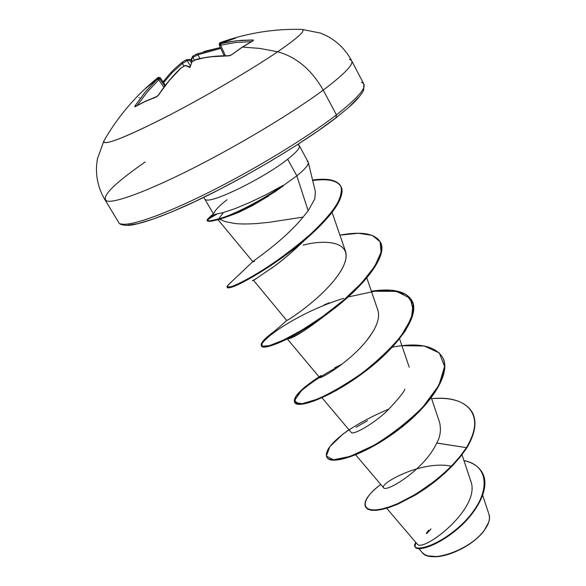 <?xml version="1.0" encoding="UTF-8"?>
<svg xmlns="http://www.w3.org/2000/svg" width="586" height="586" viewBox="0 0 586 586"><rect width="100%" height="100%" fill="white"/><g stroke="black" fill="none" stroke-linecap="round" stroke-linejoin="round"><path stroke-width="0.88" d="M157.502 78.634L157.246 79.22L158.747 79.835L147.496 91.738L137.329 105.348L147.496 91.738L159.744 78.722L158.747 79.835L163.875 87.292L158.747 79.835L157.246 79.22L145.614 91.548L135.139 105.678L136.413 105.876L135.139 105.678L135.322 106.623L145.035 101.532L135.322 106.623L134.905 106.791L134.809 106.278L145.614 91.548L157.942 78.451L145.738 88.391L157.839 77.711L158.301 77.359L157.634 77.975L158.725 78.158L157.634 77.975L157.07 78.458L158.315 78.202L157.07 78.458L145.738 88.391L157.422 78.678M300.904 29.359C307.247 29.241 299.505 36.706 277.669 51.758L259.752 48.426L242.501 47.063L231.492 54.835L242.106 47.173M103.986 140.779C102.455 146.31 121.873 138.999 162.234 118.855C200.91 99.173 249.958 70.628 277.669 51.758C296.45 56.989 311.642 69.771 323.23 90.119C348.025 71.389 356.757 61.156 349.424 59.42C356.757 61.156 348.025 71.389 323.23 90.119L336.445 114.878C360.778 95.679 369.114 84.86 361.445 82.406C369.114 84.86 360.778 95.679 336.445 114.878L335.888 117.845L336.445 114.878C307.306 137.395 255.606 168.944 209.656 191.959C163.648 215.018 129.228 226.841 120.694 223.801C129.228 226.841 163.648 215.018 209.656 191.959C255.606 168.944 307.306 137.395 336.445 114.878L323.23 90.119C293.564 112.131 241.373 143.629 195.299 167.098C149.166 190.604 115.003 203.283 106.923 201.035C100.433 197.314 113.208 184.268 145.255 161.912M196.75 59.325L196.185 59.464C206.206 57.003 216.952 55.809 228.423 55.89L231.895 54.71L229.287 55.809L211.758 56.717L203.825 57.86L194.274 60.233L191.908 61.896L189.967 67.544L185.44 65.507L181.199 67.851L169.42 80.392L157.451 96.236L145.035 101.532L155.942 97.159L158.74 94.829C165.494 84.582 172.98 75.587 181.199 67.851L185.374 65.456L190.172 66.943M489.076 514.633L489.537 518.156L488.775 522.111L483.992 530.857L487.955 524.206M426.278 533.421L428.703 530.074M307.504 161.333C310.031 163.179 306.478 168.014 296.838 175.851L287.653 159.224C297.842 151.151 301.387 146.412 298.289 145.006C301.387 146.412 297.842 151.151 287.653 159.224C264.096 178.041 211.531 203.803 205.715 199.672C211.531 203.803 264.096 178.041 287.653 159.224L296.838 175.851L308.163 210.777L314.792 198.925L315.407 191.761L308.273 162.329M219.479 219.245L225.2 221.581L233.997 223.361C239.029 224.094 246.42 224.174 256.185 223.588L268.556 222.38L303.05 217.12L308.163 210.777L296.838 175.851L282.811 185.887L296.838 175.851C306.896 167.662 310.331 162.754 307.13 161.15M268.52 196.068L252.991 205.29L238.48 212.498L252.991 205.29L276.094 191.043M417.276 544.013C422.25 553.47 483.501 507.044 470.243 479.897M383.749 487.933C386.613 492.24 424.44 469.796 436.738 443.06C440.262 436.929 441.229 430.087 439.639 422.528L431.318 397.813M322 397.769L351.388 432.644C354.501 435.032 376.351 421.715 387.412 410.581C398.414 398.941 404.223 391.792 404.853 389.126M366.711 340.481L371.824 333.397C377.787 324.117 379.801 316.381 377.867 310.192L366.807 277.918M303.109 245.138C327.032 238.707 362.47 240.839 337.602 275.808C320.505 299.783 285.997 321.809 286.679 320.417L286.671 320.41C285.631 322.022 320.374 299.944 337.602 275.808C344.795 265.802 347.447 257.679 345.557 251.438L332.057 212.388M254.536 261.319L253.035 261.744M253.005 261.459L257.173 258.316L253.005 261.459M304.691 240.135C294.282 250.295 284.078 259.056 274.065 266.41L271.399 268.388M286.671 320.41L253.577 280.386M252.273 280.775L256.287 278.643M303.973 330.812C294.187 336.716 288.627 339.397 287.286 338.855M418.917 548.708L422.118 552.459C429.809 564.069 470.243 550.02 484.175 530.403C488.79 524.199 490.423 518.947 489.076 514.64L482.725 495.463M451.315 466.207C421.642 459.776 377.97 484.329 383.779 487.955M436.768 443.001L466.441 447.66C447.484 476.784 405.204 504.055 382.431 508.846C359.262 514.017 360.28 499.514 380.746 484.439C368.36 494.013 363.269 501.484 365.474 506.853L367.554 508.78L371.063 509.827L375.941 509.901L382.094 508.926L389.375 506.853L397.616 503.667L416.016 494.064L435.164 480.725L444.283 472.983L452.714 464.757L460.178 456.245L466.441 447.66L466.698 448.122L460.435 456.714L452.971 465.218L444.547 473.444L435.427 481.187L416.28 494.533L397.879 504.121L389.639 507.308L382.358 509.373L376.197 510.347L371.326 510.274L367.818 509.219L365.474 506.853M463.958 460.603C493.463 466.229 488.717 499.77 461.79 524.441C435.032 549.463 408.523 553.023 415.818 542.453L415.027 546.709C417.203 551.287 436.9 545.756 456.948 528.806C476.989 512.039 490.438 487.105 482.241 472.594C478.843 466.566 472.748 462.574 463.958 460.603M415.159 546.914C416.844 551.822 436.533 546.584 456.86 529.546C477.165 512.699 490.848 487.384 482.359 472.814L482.476 473.027C490.68 487.545 477.231 512.494 457.205 529.253C437.149 546.196 417.452 551.726 415.269 547.134L415.027 546.709M365.613 507.073L367.576 509.088L370.989 510.223L375.794 510.377L381.904 509.476L389.17 507.461L397.411 504.319L415.892 494.767L425.583 488.497L435.178 481.392L444.371 473.605L452.861 465.335L460.391 456.772L466.698 448.122C475.239 433.647 477.151 421.817 472.433 412.654L472.309 412.427C477.18 421.612 475.312 433.508 466.698 448.122L466.441 447.66C486.505 415.606 467.95 394.847 431.604 398.656C451.982 397.022 465.511 401.542 472.184 412.2C476.901 421.363 474.99 433.186 466.441 447.66L436.738 443.06M214.981 214.351L223.398 212.572L235.506 208.455L250.618 202.097L266.989 194.186L282.664 185.623L266.989 194.186L250.618 202.097L235.506 208.455L223.398 212.572L218.725 218.849L223.398 212.572M214.051 213.07C215.194 210.008 219.53 205.561 227.053 199.738M127.916 225.119L138.135 223.603L152.983 219.149L171.991 211.81L194.42 201.811L219.274 189.578L245.329 175.675L271.274 160.791L295.791 145.694L317.656 131.147L335.888 117.845M349.747 106.366L358.793 97.166M308.163 210.777L303.05 217.12C288.634 235.045 265.319 252.471 257.173 258.316M371.824 333.397C353.863 361.445 312.778 383.727 320.059 376.395M356.046 427.282L367.437 420.711M389.104 408.947C371.216 416.485 355.819 424.865 342.913 434.101L329.801 446.708L326.351 456.025L333.405 459.783L350.12 456.391L373.707 445.455C391.551 434.614 407.966 421.788 422.945 406.97L438.87 385.346L444.584 366.528L439.332 352.984L424.279 345.996L401.915 345.696M321.077 375.516L305.072 386.826L295.879 396.37L294.758 402.479L302.09 403.732L317.136 399.249C330.489 393.301 345.183 384.79 361.225 373.7C376.923 361.584 390.21 349.014 401.095 336.005L411.423 318.242L413.108 303.973L406.127 294.48L391.595 290.282L371.363 291.213C392.298 288.085 405.754 291.096 411.716 300.259C420.213 314.667 397.843 346.304 364.221 371.473C330.672 396.773 297.607 408.64 294.546 402.179C292.883 396.898 301.731 388.013 321.077 375.516M329.537 302.728L324.263 304.793M273.933 331.61L268.234 336.027L261.825 342.817L262.213 346.297L269.553 345.579L283.214 340.195L301.702 330.24L322.776 316.433L343.711 300.054L361.796 282.767L374.74 266.33L381.039 252.28L380.116 241.754L372.235 235.374L358.368 233.272L339.924 235.147C361.137 231.199 374.52 233.375 380.072 241.674C387.822 254.683 364.272 285.331 330.145 310.998C296.084 336.782 263.429 350.465 261.327 345.608C260.323 343.235 264.52 338.569 273.933 331.61M231.118 282.313L228.584 284.576C226.614 287.059 227.859 287.645 232.327 286.334C238.348 283.932 246.625 279.669 257.144 273.559C274.878 262.733 292.641 249.629 310.441 234.246C321.033 224.335 329.435 215.062 335.653 206.411C340.283 198.456 342.085 191.937 341.074 186.868C337.587 180.437 327.296 178.371 312.565 180.041C327.398 177.99 336.745 179.931 340.613 185.865C347.22 196.676 325.047 224.167 292.421 249.277C259.891 274.446 228.218 290.143 227.038 287.023C226.914 286.21 228.269 284.642 231.118 282.313M215.223 214.337L207.437 219.296L207.239 220.622L208.535 220.849C210.359 220.614 208.565 221.383 218.725 218.849C207.18 221.757 210.887 220.439 208.389 220.849L207.019 220.417C207.488 218.768 210.228 216.747 215.223 214.337M326.776 457.058L327.039 457.505C331.002 465.482 364.441 455.329 397.484 430.505C430.615 405.827 451.857 373.275 442.657 357.541L442.408 357.072C451.594 372.799 430.344 405.344 397.22 430.021C364.17 454.853 330.731 465.02 326.776 457.058C324.476 451.088 331.852 441.976 348.919 429.721M294.546 402.179L294.824 402.641C297.886 409.116 330.958 397.264 364.499 371.964C398.121 346.802 420.477 315.165 411.98 300.735L411.716 300.259M261.327 345.608L261.605 346.084C263.722 350.963 296.377 337.294 330.438 311.51C364.551 285.843 388.093 255.188 380.343 242.172L380.072 241.674M227.038 287.023L227.331 287.514C228.511 290.649 260.191 274.966 292.714 249.804C325.34 224.702 347.498 197.196 340.891 186.377L340.613 185.865M227.302 287.25L230.386 287.536C240.48 285.485 283.031 260.514 312.602 233.074C335.771 211.451 345.147 195.805 340.744 186.121C336.73 180.363 327.376 178.51 312.69 180.554M207.019 220.417L208.689 221.362C211.187 220.951 207.481 222.27 219.025 219.376L210.191 221.288L207.422 221.054L208.711 218.908L216.93 214.117C211.678 216.593 208.455 218.761 207.254 220.629M219.025 219.376L218.725 218.849C233.433 215.018 263.942 199.211 282.664 185.623C263.942 199.211 233.433 215.018 218.725 218.849L219.025 219.376C233.821 215.538 264.572 199.57 283.265 185.938C265.194 199.108 235.74 214.564 220.497 218.952L219.025 219.376M334.745 367.796L342.246 364.067M392.349 347.154C417.943 342.319 434.629 345.63 442.408 357.072M288.664 338.737C294.018 337.741 306.419 329.801 325.86 314.924M253.584 280.379L274.065 266.41C280.87 261.752 291.059 253.02 304.625 240.201M380.204 241.923C388.701 254.419 365.349 285.214 331.361 310.807C308.866 327.428 290.224 338.547 275.427 344.18C236.751 358.537 284.159 316.623 343.616 298.362M348.069 296.999L374.703 291.257L396.51 291.381L410.251 298.237L413.548 311.745L405.512 330.607C394.664 345.169 380.336 359.438 362.551 373.429L336.108 390.606L313.4 401.278L298.743 404.384L294.531 400.421L301.116 391.052C310.507 382.863 323.545 374.381 340.224 365.605M442.533 357.306C452.062 373.011 430.666 405.871 397.235 430.688C363.891 455.666 330.379 465.606 326.915 457.278M227.705 216.556L238.48 212.498M431.589 556.539C446.144 558.685 473.459 545.346 483.992 530.857L484.175 530.403M436.24 556.561L427.685 555.806L424.564 554.495L422.059 552.4M430.769 556.429L435.61 556.685L441.617 556.041L448.18 554.451L461.9 548.708L468.492 544.797L474.528 540.387L479.766 535.677L483.992 530.857L487.977 524.162M431.003 528.924L426.784 533.524M182.495 62.013L185.887 59.984L182.349 62.109L182.356 63.515L172.313 72.466L163.604 82.663L172.313 72.466L182.356 63.515L183.901 66.02L182.356 63.515L187.168 60.607L190.487 65.998L187.168 60.607L182.356 63.515L182.393 62.079M186.084 59.897L188.011 60.226L187.168 60.607L188.011 60.226L191.351 61.017L190.201 60.702L191.497 63.039L190.201 60.702L186.458 59.743L191.146 59.369L192.684 56.227L191.666 59.882L192.479 61.34L191.666 59.882L191.351 61.017L192.281 57.831L192.97 57.362L192.281 57.831L192.984 56.044M195.849 54.432L194.874 54.916M203.979 51.473L220.38 47.51M242.128 47.158L253.137 40.771L252.727 39.958L252.163 41.188L252.727 39.958L240.927 40.361L229.609 41.767L220.944 43.584L220.607 45.225L219.406 45.386L220.607 45.225L225.405 55.751L220.607 45.225L235.491 42.529L251.313 41.65L235.491 42.529L220.607 45.225L220.944 43.584L220.087 43.679L220.761 43.247L235.594 38.127L221.405 42.463L220.49 43.371L221.405 42.463L220.754 42.661L220.263 43.489L220.754 42.661L219.977 42.844L223.105 41.621L229.661 39.445L220.168 42.829L235.594 38.127L220.087 43.679L236.341 40.808L253.35 40.024L253.137 40.771L242.501 47.063L259.752 48.426L277.669 51.758C297.966 37.797 306.09 30.347 302.039 29.41M106.923 201.035C115.003 203.283 149.166 190.604 195.299 167.098C241.373 143.629 293.564 112.131 323.23 90.119C311.642 69.771 296.45 56.989 277.669 51.758C251.65 69.463 206.843 95.738 169.31 115.215C129.902 135.337 108.117 144.376 103.949 142.332M220.768 48.367L197.98 54.776L199.87 58.549L197.98 54.776L192.97 57.362L194.376 60.146L192.97 57.362L197.98 54.776L220.768 48.367M189.659 66.789L186.385 65.727M219.31 44.602L219.289 44.551C219.464 42.968 219.955 42.287 220.754 42.507L223.105 41.621C248.647 32.787 274.9 28.707 301.856 29.381L320.491 33.072C329.588 36.933 330.98 38.273 335.551 41.503C342.297 46.807 347.674 53.245 351.681 60.819L363.869 84.12L363.686 90.185C361.027 95.276 356.105 100.953 348.934 107.223L336.203 117.676C302.676 143.738 238.641 181.601 189.564 204.118C161.538 216.798 141.431 223.874 129.25 225.339C122.738 225.427 119.192 224.416 118.621 222.306L104.997 199.811C100.594 192.464 97.877 184.531 96.829 176.012C96.434 170.431 96.009 168.541 97.43 158.762L103.92 140.911C117.998 116.314 136.12 95.13 158.301 77.359L160.183 77.608L159.326 78.334L160.183 77.608L165.384 85.292M221.222 43.034L219.406 45.386L220.453 44.675M196.786 54.015L197.98 54.776L196.706 54.059M193.197 55.897L192.97 57.362L193.094 55.948M252.815 40.844L242.135 47.151L231.47 54.85M186.465 59.706L185.996 59.926L187.168 60.607L185.887 59.984M185.381 65.456L189.967 67.544L191.952 61.779L196.471 59.325M228.796 55.743L231.499 54.828L228.796 55.743C217.289 55.663 206.499 56.864 196.427 59.34L192.113 61.713M185.337 65.537L184.78 65.705L185.374 65.456M139.38 97.796L138.977 97.547M185.015 65.566L181.008 67.961C172.76 75.726 165.252 84.743 158.476 95.013L158.396 95.291M154.118 80.773L157.956 77.63M135.564 106.381L145.343 101.246L156.345 96.837M186.458 59.743L191.146 59.369L191.351 61.017L191.146 59.369L192.691 56.256M203.781 197.372L213.546 214.044M308.133 161.978L298.421 144.046M417.115 543.976L386.665 508.245M470.712 480.857L461.995 454.721M383.618 487.823L355.68 454.861M409.218 367.195L399.571 338.803M319.509 377.369L287.499 339.162M252.808 261.678L217.985 219.655M482.241 472.594L482.476 473.027M213.37 213.736L207.437 219.296M253.159 261.312L228.584 284.576M286.679 320.417C284.496 322.725 273.706 332.123 268.234 336.027M319.245 377.054L315.634 379.596L319.158 376.945M472.433 412.654L472.184 412.2M156.931 79.015L159.744 78.722L164.791 86.069M219.406 45.386L224.152 55.773M220.358 47.466L196.823 54.007L192.684 56.227M191.952 61.779L196.413 59.34M185.996 59.926L182.363 62.101L174.84 68.569L169.332 74.239L163.091 81.915M156.301 96.851L157.744 95.87"/></g></svg>
